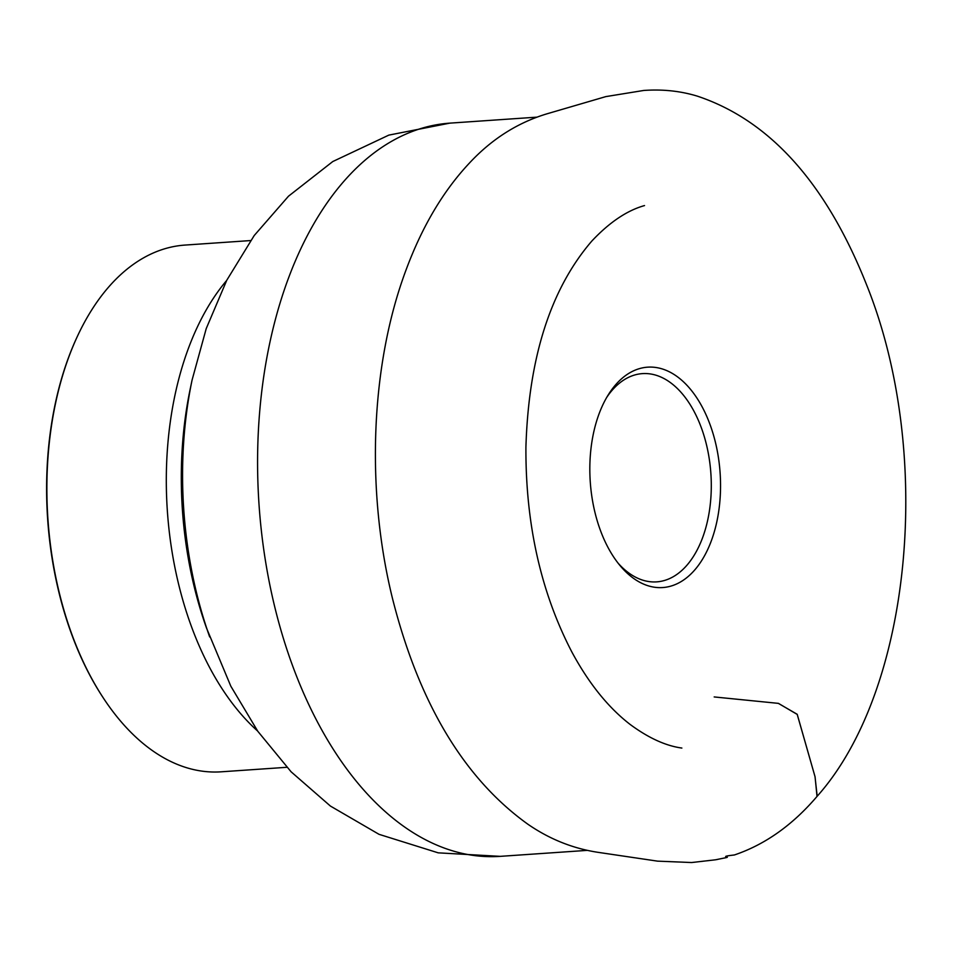 <?xml version="1.0" encoding="UTF-8"?>
<svg xmlns="http://www.w3.org/2000/svg" width="953" height="953" viewBox="0 0 953 953"><rect width="100%" height="100%" fill="white"/><g stroke="black" fill="none" stroke-linecap="round" stroke-linejoin="round"><path stroke-width="1.43" d="M695.213 569.406A110.441 65.078 -93.9 0 1 619.998 565.534A110.441 65.078 -93.9 0 1 608.264 394.828A110.441 65.078 -93.9 0 1 703.898 410.243A110.441 65.078 -93.9 0 1 695.213 569.406M250.627 240.561L184.989 245.076A263.993 155.542 86.1 0 0 107.439 288.449A263.993 155.542 86.1 0 0 77.55 336.004A263.993 155.542 86.1 0 0 102.328 696.44A263.993 155.542 86.1 0 0 221.203 771.811L286.841 767.296M102.066 696.035A262.766 154.815 -93.9 0 1 101.804 695.642A262.766 154.815 -93.9 0 1 77.145 336.874A262.766 154.815 -93.9 0 1 77.348 336.445M618.14 563.211A104.365 61.492 86.1 0 0 656.7 581.866A104.365 61.492 86.1 0 0 687.363 564.724A104.365 61.492 86.1 0 0 706.721 445.766A104.365 61.492 86.1 0 0 642.382 373.624A104.365 61.492 86.1 0 0 606.727 397.377M817.186 796.243C792.67 825.036 765.056 844.608 734.37 854.972C717.776 856.878 730.891 856.723 726.269 857.617L715.596 859.785L691.628 862.536L657.51 861.143L597.757 852.292C572.717 848.444 549.404 839.081 527.831 824.19C464.111 778.47 418.998 703.254 392.505 598.544C365.571 489.52 370.693 363.986 406.181 269.604C422.215 226.457 443.228 191.017 469.221 163.285C491.819 138.924 518.039 122.341 547.88 113.55L605.822 96.61L643.692 90.464C662.526 89.105 680.382 90.988 697.239 96.11C769.905 120.316 826.442 183.429 866.849 285.459C934.119 453.163 912.116 689.853 817.186 796.243L815.006 776.588L797.173 714.274L778.327 703.362L714.178 696.941L778.446 703.374L797.244 714.428L815.077 776.862L817.019 796.434M536.801 117.159L449.816 123.14A367.477 216.522 86.1 0 0 259.025 504.602A367.477 216.522 86.1 0 0 500.242 856.354M209.684 636.926A299.051 176.198 -93.9 0 1 192.077 380.044L206.229 328.582L226.766 280.253L254.213 235.534L288.485 196.211L332.776 161.545L388.848 135.112L449.816 123.14M257.608 731.011A263.993 155.542 -93.9 0 1 226.635 280.504M192.077 380.044L190.123 389.42A277.668 163.606 86.1 0 0 206.539 628.122L230.829 686.208L257.798 731.285L291.106 771.799L330.417 806.059L379.032 834.328L438.201 852.84L500.23 856.354L587.239 850.374M101.804 695.642L102.328 696.44M77.145 336.874L77.55 336.004M681.871 748.057C665.706 745.854 648.397 737.944 629.969 724.316C608.074 707.352 588.704 683.253 571.86 651.995C540.875 592.325 525.556 524.079 525.913 447.231C528.617 357.673 550.596 288.926 591.873 241.002C609.491 222.275 627.038 210.47 644.514 205.574L644.335 205.622"/></g></svg>
